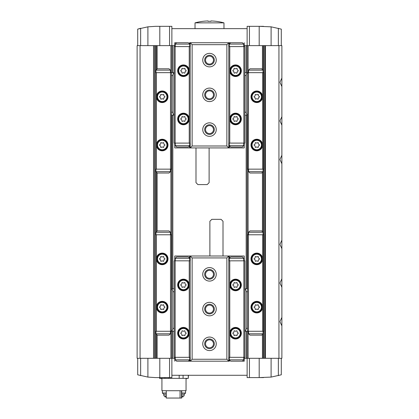 <?xml version="1.0" encoding="UTF-8"?>
<svg xmlns="http://www.w3.org/2000/svg" width="419" height="419" viewBox="0 0 419 419"><rect width="100%" height="100%" fill="white"/><g stroke="black" fill="none" stroke-linecap="round" stroke-linejoin="round"><path stroke-width="0.63" d="M246.168 72.655L246.168 45.634L244.24 45.634M174.76 45.634L137.123 45.634L137.123 358.292L140.061 358.292L140.061 45.634M281.877 248.656L281.877 240.192L279.913 244.429L281.877 248.656L281.877 278.792L279.913 283.029L281.877 287.251L281.877 317.393L279.913 321.63L281.877 325.851L281.877 358.292L244.24 358.292M174.76 358.292L172.832 358.292L172.832 331.272M170.512 72.655L170.512 169.156L171.481 169.156L171.481 72.655L155.459 72.655L155.459 45.634M137.704 358.292L137.704 374.801L147.902 377.095L155.459 377.592L171.874 377.592L171.874 358.292L155.439 358.292L155.459 72.655M278.939 358.292L278.939 45.634L281.877 45.634L281.877 236.704L281.877 45.634L281.877 78.075L279.913 82.313L281.877 86.534L281.877 116.676L279.913 120.908L281.877 125.134L281.877 155.276L279.913 159.508L281.877 163.735L281.877 358.292L281.877 254.071M166.27 390.718L166.27 398.05L181.71 398.05L181.71 390.718M181.511 390.718L181.511 398.05M180.065 390.718L180.065 398.05M161.928 378.75L160.341 378.362M186.052 378.75L187.633 378.362M159.807 358.292L159.807 377.592L155.459 377.592L159.513 377.592L159.513 378.362L159.691 377.592M188.288 375.277L188.288 378.362L179.185 378.362L179.185 375.277M183.087 378.362L183.087 375.277M188.288 378.362L188.461 375.277M140.648 45.634L140.648 28.262L137.704 29.126L147.902 26.832L155.459 26.334L159.807 26.334L155.459 26.334L159.807 26.334L159.807 45.634M263.541 26.334L259.193 26.334L271.098 26.832L281.296 29.126L281.296 45.634M263.541 377.592L259.193 377.592L271.098 377.095L281.296 374.801L281.296 358.292M171.863 72.655L171.874 26.334L159.807 26.334M259.193 358.292L259.193 377.592L247.126 377.592L247.137 331.272M278.939 45.634L259.193 45.634L259.193 26.334L247.126 26.334L247.126 45.634L246.168 45.634M137.704 29.126L137.704 45.634M247.126 375.277L171.874 375.277M171.863 331.272L171.863 358.292L172.832 358.292M281.877 78.075L281.877 86.534M281.877 116.676L281.877 125.134M281.877 155.276L281.877 163.735M281.877 278.792L281.877 287.251M281.877 317.393L281.877 325.851M281.877 152.746L281.877 164.327M265.468 358.292L265.468 45.634M264.117 358.292L264.117 45.634M247.137 288.811L247.137 115.115M247.137 72.655L247.137 45.634L259.193 45.634M171.863 288.811L171.863 115.115M155.439 358.292L153.532 358.292L153.532 45.634M153.532 358.292L140.061 358.292M171.874 28.649L247.126 28.649M161.928 378.362L161.928 390.718L186.052 390.718L186.052 378.362M179.185 378.362L168.794 378.362L168.794 377.592M159.691 378.362L168.794 378.362M164.887 378.362L164.887 377.592M164.918 395.929L164.918 396.893L166.27 396.893M181.71 396.893L183.061 396.893L183.061 395.929M163.855 394.19L163.855 395.929L166.27 395.929M181.71 395.929L184.119 395.929L184.119 394.19M166.27 393.006L162.41 393.006L163.593 394.19L166.27 394.19M181.71 394.19L184.386 394.19L185.57 393.006L185.57 390.718M181.71 393.006L185.57 393.006M162.41 393.006L162.41 390.718M195.024 28.649L195.024 22.862L223.976 22.862A55.245 55.245 0 0 0 210.946 20.95L210.946 21.306L208.054 21.306L210.946 21.306M208.054 21.306L208.054 20.95A55.245 55.245 0 0 0 195.024 22.862M262.577 234.771L262.577 258.9A5.787 5.787 0 0 1 256.784 264.688A5.787 5.787 0 0 1 250.997 258.9A5.787 5.787 0 0 1 256.784 253.107A5.787 5.787 0 0 1 262.577 258.9L262.577 307.148A5.787 5.787 0 0 1 256.784 312.935A5.787 5.787 0 0 1 250.997 307.148A5.787 5.787 0 0 1 256.784 301.355A5.787 5.787 0 0 1 262.577 307.148L262.577 331.272L263.541 331.272L263.541 234.771L247.519 234.771L247.519 331.272L244.816 331.272M262.577 331.272L248.488 331.272L248.488 234.771M248.488 331.272L247.519 331.272M174.184 331.272L156.423 331.272L156.423 234.771L155.459 234.771M156.423 331.272L155.459 331.272M171.481 331.272L171.481 234.771L156.423 234.771M170.512 331.272L170.512 234.771M156.423 258.9A5.787 5.787 0 0 1 162.216 253.107A5.787 5.787 0 0 1 168.003 258.9A5.787 5.787 0 0 1 162.216 264.688A5.787 5.787 0 0 1 156.423 258.9M156.423 307.148A5.787 5.787 0 0 1 162.216 301.355A5.787 5.787 0 0 1 168.003 307.148A5.787 5.787 0 0 1 162.216 312.935A5.787 5.787 0 0 1 156.423 307.148M262.577 169.156L262.577 145.032A5.787 5.787 0 0 0 256.784 139.239A5.787 5.787 0 0 0 250.997 145.032A5.787 5.787 0 0 0 256.784 150.819A5.787 5.787 0 0 0 262.577 145.032L262.577 96.779A5.787 5.787 0 0 0 256.784 90.991A5.787 5.787 0 0 0 250.997 96.779A5.787 5.787 0 0 0 256.784 102.571A5.787 5.787 0 0 0 262.577 96.779L262.577 72.655L263.541 72.655L263.541 169.156L247.519 169.156L247.519 72.655L248.488 72.655L248.488 169.156M262.577 72.655L248.488 72.655M156.423 72.655L156.423 169.156L155.459 169.156M156.423 96.779A5.787 5.787 0 0 0 162.216 102.571A5.787 5.787 0 0 0 168.003 96.779A5.787 5.787 0 0 0 162.216 90.991A5.787 5.787 0 0 0 156.423 96.779M156.423 145.032A5.787 5.787 0 0 0 162.216 150.819A5.787 5.787 0 0 0 168.003 145.032A5.787 5.787 0 0 0 162.216 139.239A5.787 5.787 0 0 0 156.423 145.032M170.512 169.156L156.423 169.156M248.582 72.655L248.582 70.146L263.059 70.146L263.059 72.655M248.582 70.146L249.934 68.795L261.707 68.795L263.059 70.146M263.059 171.664L248.582 171.664L249.934 173.016L261.707 173.016L263.059 171.664L263.059 169.156M248.582 171.664L248.582 169.156M248.582 234.771L248.582 232.262L263.059 232.262L263.059 234.771M248.582 232.262L249.934 230.911L261.707 230.911L263.059 232.262M263.059 333.781L248.582 333.781L249.934 335.132L261.707 335.132L263.059 333.781L263.059 331.272M248.582 333.781L248.582 331.272M256.784 253.589A5.306 5.306 0 0 1 261.383 261.55A5.306 5.306 0 0 1 252.186 261.55A5.306 5.306 0 0 1 256.784 253.589A5.306 5.306 0 0 1 261.383 261.55A5.306 5.306 0 0 1 252.186 261.55A5.306 5.306 0 0 1 256.784 253.589M256.098 256.653A0.539 0.539 0 0 0 255.187 257.182A0.948 0.948 0 0 1 254.501 258.371A0.539 0.539 0 0 0 254.501 259.424A0.948 0.948 0 0 1 255.187 260.613A0.539 0.539 0 0 0 256.098 261.142A0.948 0.948 0 0 1 257.47 261.142A0.539 0.539 0 0 0 258.382 260.613A0.948 0.948 0 0 1 259.073 259.424A0.539 0.539 0 0 0 259.073 258.371A0.948 0.948 0 0 1 258.382 257.182A0.539 0.539 0 0 0 257.47 256.653A0.948 0.948 0 0 1 256.098 256.653M256.784 301.842A5.306 5.306 0 0 1 261.383 309.803A5.306 5.306 0 0 1 252.186 309.803A5.306 5.306 0 0 1 256.784 301.842A5.306 5.306 0 0 1 261.383 309.803A5.306 5.306 0 0 1 252.186 309.803A5.306 5.306 0 0 1 256.784 301.842M256.098 304.906A0.539 0.539 0 0 0 255.187 305.43A0.948 0.948 0 0 1 254.501 306.624A0.539 0.539 0 0 0 254.501 307.672A0.948 0.948 0 0 1 255.187 308.866A0.539 0.539 0 0 0 256.098 309.39A0.948 0.948 0 0 1 257.47 309.39A0.539 0.539 0 0 0 258.382 308.866A0.948 0.948 0 0 1 259.073 307.672A0.539 0.539 0 0 0 259.073 306.624A0.948 0.948 0 0 1 258.382 305.43A0.539 0.539 0 0 0 257.47 304.906A0.948 0.948 0 0 1 256.098 304.906M256.784 139.721A5.306 5.306 0 0 1 261.383 147.682A5.306 5.306 0 0 1 252.186 147.682A5.306 5.306 0 0 1 256.784 139.721A5.306 5.306 0 0 1 261.383 147.682A5.306 5.306 0 0 1 252.186 147.682A5.306 5.306 0 0 1 256.784 139.721M256.098 142.785A0.539 0.539 0 0 0 255.187 143.314A0.948 0.948 0 0 1 254.501 144.503A0.539 0.539 0 0 0 254.501 145.555A0.948 0.948 0 0 1 255.187 146.744A0.539 0.539 0 0 0 256.098 147.273A0.948 0.948 0 0 1 257.47 147.273A0.539 0.539 0 0 0 258.382 146.744A0.948 0.948 0 0 1 259.073 145.555A0.539 0.539 0 0 0 259.073 144.503A0.948 0.948 0 0 1 258.382 143.314A0.539 0.539 0 0 0 257.47 142.785A0.948 0.948 0 0 1 256.098 142.785M256.784 91.473A5.306 5.306 0 0 1 261.383 99.434A5.306 5.306 0 0 1 252.186 99.434A5.306 5.306 0 0 1 256.784 91.473A5.306 5.306 0 0 1 261.383 99.434A5.306 5.306 0 0 1 252.186 99.434A5.306 5.306 0 0 1 256.784 91.473M256.098 94.537A0.539 0.539 0 0 0 255.187 95.061A0.948 0.948 0 0 1 254.501 96.255A0.539 0.539 0 0 0 254.501 97.308A0.948 0.948 0 0 1 255.187 98.496A0.539 0.539 0 0 0 256.098 99.02A0.948 0.948 0 0 1 257.47 99.02A0.539 0.539 0 0 0 258.382 98.496A0.948 0.948 0 0 1 259.073 97.308A0.539 0.539 0 0 0 259.073 96.255A0.948 0.948 0 0 1 258.382 95.061A0.539 0.539 0 0 0 257.47 94.537A0.948 0.948 0 0 1 256.098 94.537M155.941 72.655L155.941 70.146L170.418 70.146L170.418 72.655M155.941 70.146L157.293 68.795L169.067 68.795L170.418 70.146M170.418 171.664L155.941 171.664L157.293 173.016L169.067 173.016L170.418 171.664L170.418 169.156M155.941 171.664L155.941 169.156M155.941 234.771L155.941 232.262L170.418 232.262L170.418 234.771M155.941 232.262L157.293 230.911L169.067 230.911L170.418 232.262M170.418 333.781L155.941 333.781L157.293 335.132L169.067 335.132L170.418 333.781L170.418 331.272M155.941 333.781L155.941 331.272M162.216 253.589A5.306 5.306 0 0 1 166.814 261.55A5.306 5.306 0 0 1 157.617 261.55A5.306 5.306 0 0 1 162.216 253.589A5.306 5.306 0 0 1 166.814 261.55A5.306 5.306 0 0 1 157.617 261.55A5.306 5.306 0 0 1 162.216 253.589M161.53 256.653A0.539 0.539 0 0 0 160.618 257.182A0.948 0.948 0 0 1 159.927 258.371A0.539 0.539 0 0 0 159.927 259.424A0.948 0.948 0 0 1 160.618 260.613A0.539 0.539 0 0 0 161.53 261.142A0.948 0.948 0 0 1 162.902 261.142A0.539 0.539 0 0 0 163.813 260.613A0.948 0.948 0 0 1 164.499 259.424A0.539 0.539 0 0 0 164.499 258.371A0.948 0.948 0 0 1 163.813 257.182A0.539 0.539 0 0 0 162.902 256.653A0.948 0.948 0 0 1 161.53 256.653M162.216 301.842A5.306 5.306 0 0 1 166.814 309.803A5.306 5.306 0 0 1 157.617 309.803A5.306 5.306 0 0 1 162.216 301.842A5.306 5.306 0 0 1 166.814 309.803A5.306 5.306 0 0 1 157.617 309.803A5.306 5.306 0 0 1 162.216 301.842M161.53 304.906A0.539 0.539 0 0 0 160.618 305.43A0.948 0.948 0 0 1 159.927 306.624A0.539 0.539 0 0 0 159.927 307.672A0.948 0.948 0 0 1 160.618 308.866A0.539 0.539 0 0 0 161.53 309.39A0.948 0.948 0 0 1 162.902 309.39A0.539 0.539 0 0 0 163.813 308.866A0.948 0.948 0 0 1 164.499 307.672A0.539 0.539 0 0 0 164.499 306.624A0.948 0.948 0 0 1 163.813 305.43A0.539 0.539 0 0 0 162.902 304.906A0.948 0.948 0 0 1 161.53 304.906M162.216 139.721A5.306 5.306 0 0 1 166.814 147.682A5.306 5.306 0 0 1 157.617 147.682A5.306 5.306 0 0 1 162.216 139.721A5.306 5.306 0 0 1 166.814 147.682A5.306 5.306 0 0 1 157.617 147.682A5.306 5.306 0 0 1 162.216 139.721M161.53 142.785A0.539 0.539 0 0 0 160.618 143.314A0.948 0.948 0 0 1 159.927 144.503A0.539 0.539 0 0 0 159.927 145.555A0.948 0.948 0 0 1 160.618 146.744A0.539 0.539 0 0 0 161.53 147.273A0.948 0.948 0 0 1 162.902 147.273A0.539 0.539 0 0 0 163.813 146.744A0.948 0.948 0 0 1 164.499 145.555A0.539 0.539 0 0 0 164.499 144.503A0.948 0.948 0 0 1 163.813 143.314A0.539 0.539 0 0 0 162.902 142.785A0.948 0.948 0 0 1 161.53 142.785M162.216 91.473A5.306 5.306 0 0 1 166.814 99.434A5.306 5.306 0 0 1 157.617 99.434A5.306 5.306 0 0 1 162.216 91.473A5.306 5.306 0 0 1 166.814 99.434A5.306 5.306 0 0 1 157.617 99.434A5.306 5.306 0 0 1 162.216 91.473M161.53 94.537A0.539 0.539 0 0 0 160.618 95.061A0.948 0.948 0 0 1 159.927 96.255A0.539 0.539 0 0 0 159.927 97.308A0.948 0.948 0 0 1 160.618 98.496A0.539 0.539 0 0 0 161.53 99.02A0.948 0.948 0 0 1 162.902 99.02A0.539 0.539 0 0 0 163.813 98.496A0.948 0.948 0 0 1 164.499 97.308A0.539 0.539 0 0 0 164.499 96.255A0.948 0.948 0 0 1 163.813 95.061A0.539 0.539 0 0 0 162.902 94.537A0.948 0.948 0 0 1 161.53 94.537M243.853 260.828L243.853 357.328L244.816 357.328L244.816 260.828L228.8 260.828M189.624 258.224L189.624 256.004L174.76 256.004L174.76 260.828M189.624 256.004L190.2 256.004L192.132 257.931L226.868 257.931L228.8 256.004L190.2 256.004L190.2 361.188L192.132 359.256L192.132 257.931M226.868 257.931L226.868 359.256L228.8 361.188L228.8 256.004L244.24 256.004L244.24 260.828M209.5 267.584A6.756 6.756 0 0 1 215.35 277.713A6.756 6.756 0 0 1 203.65 277.713A6.756 6.756 0 0 1 209.5 267.584M209.5 302.324A6.756 6.756 0 0 1 215.35 312.454A6.756 6.756 0 0 1 203.65 312.454A6.756 6.756 0 0 1 209.5 302.324M209.5 337.065A6.756 6.756 0 0 1 215.35 347.194A6.756 6.756 0 0 1 203.65 347.194A6.756 6.756 0 0 1 209.5 337.065M226.868 359.256L192.132 359.256M229.376 359.931L229.376 361.188L188.367 361.188L189.718 359.837L189.718 357.328M244.24 357.328L244.24 361.188L242.407 361.188L243.758 359.837L243.758 357.328M174.76 361.188L174.76 357.328M223.008 256.004L223.008 221.263L221.08 219.336L211.815 219.336L209.888 221.263L209.888 256.004M209.5 338.992A4.824 4.824 0 0 1 213.68 346.23A4.824 4.824 0 0 1 205.32 346.23A4.824 4.824 0 0 1 209.5 338.992M209.5 339.83A3.991 3.991 0 0 1 212.957 345.811A3.991 3.991 0 0 1 206.043 345.811A3.991 3.991 0 0 1 209.5 339.83M209.5 304.252A4.824 4.824 0 0 1 213.68 311.49A4.824 4.824 0 0 1 205.32 311.49A4.824 4.824 0 0 1 209.5 304.252M209.5 305.09A3.991 3.991 0 0 1 212.957 311.071A3.991 3.991 0 0 1 206.043 311.071A3.991 3.991 0 0 1 209.5 305.09M209.5 269.511A4.824 4.824 0 0 1 213.68 276.75A4.824 4.824 0 0 1 205.32 276.75A4.824 4.824 0 0 1 209.5 269.511M209.5 270.349A3.991 3.991 0 0 1 212.957 276.331A3.991 3.991 0 0 1 206.043 276.331A3.991 3.991 0 0 1 209.5 270.349M243.853 357.328L229.764 357.328L229.764 333.205A5.787 5.787 0 0 1 235.557 327.412A5.787 5.787 0 0 1 241.344 333.205A5.787 5.787 0 0 1 235.557 338.992A5.787 5.787 0 0 1 229.764 333.205L229.764 284.951A5.787 5.787 0 0 1 235.557 279.164A5.787 5.787 0 0 1 241.344 284.951A5.787 5.787 0 0 1 235.557 290.744A5.787 5.787 0 0 1 229.764 284.951L229.764 260.828M229.764 357.328L228.8 357.328M175.147 260.828L174.184 260.828L174.184 357.328L175.147 357.328L175.147 260.828L190.2 260.828M190.2 357.328L189.236 357.328L189.236 260.828M189.236 333.205A5.787 5.787 0 0 1 183.443 338.992A5.787 5.787 0 0 1 177.656 333.205A5.787 5.787 0 0 1 183.443 327.412A5.787 5.787 0 0 1 189.236 333.205M189.236 284.951A5.787 5.787 0 0 1 183.443 290.744A5.787 5.787 0 0 1 177.656 284.951A5.787 5.787 0 0 1 183.443 279.164A5.787 5.787 0 0 1 189.236 284.951M189.236 357.328L175.147 357.328M229.282 260.828L229.282 258.319L243.758 258.319L243.758 260.828M229.282 258.319L230.633 256.967L242.407 256.967L243.758 258.319M243.758 359.837L229.282 359.837L230.633 361.188L242.407 361.188M229.282 359.837L229.282 357.328M175.242 260.828L175.242 258.319L189.718 258.319L189.718 260.828M175.242 258.319L176.593 256.967L188.367 256.967L189.718 258.319M189.718 359.837L175.242 359.837L176.593 361.188L188.367 361.188M175.242 359.837L175.242 357.328M235.557 327.894A5.306 5.306 0 0 1 240.15 335.855A5.306 5.306 0 0 1 230.958 335.855A5.306 5.306 0 0 1 235.557 327.894A5.306 5.306 0 0 1 240.15 335.855A5.306 5.306 0 0 1 230.958 335.855A5.306 5.306 0 0 1 235.557 327.894M234.865 330.958A0.539 0.539 0 0 0 233.954 331.487A0.948 0.948 0 0 1 233.268 332.676A0.539 0.539 0 0 0 233.268 333.728A0.948 0.948 0 0 1 233.954 334.917A0.539 0.539 0 0 0 234.865 335.446A0.948 0.948 0 0 1 236.243 335.446A0.539 0.539 0 0 0 237.154 334.917A0.948 0.948 0 0 1 237.84 333.728A0.539 0.539 0 0 0 237.84 332.676A0.948 0.948 0 0 1 237.154 331.487A0.539 0.539 0 0 0 236.243 330.958A0.948 0.948 0 0 1 234.865 330.958M235.557 279.646A5.306 5.306 0 0 1 240.15 287.607A5.306 5.306 0 0 1 230.958 287.607A5.306 5.306 0 0 1 235.557 279.646A5.306 5.306 0 0 1 240.15 287.607A5.306 5.306 0 0 1 230.958 287.607A5.306 5.306 0 0 1 235.557 279.646M234.865 282.71A0.539 0.539 0 0 0 233.954 283.234A0.948 0.948 0 0 1 233.268 284.428A0.539 0.539 0 0 0 233.268 285.48A0.948 0.948 0 0 1 233.954 286.669A0.539 0.539 0 0 0 234.865 287.198A0.948 0.948 0 0 1 236.243 287.198A0.539 0.539 0 0 0 237.154 286.669A0.948 0.948 0 0 1 237.84 285.48A0.539 0.539 0 0 0 237.84 284.428A0.948 0.948 0 0 1 237.154 283.234A0.539 0.539 0 0 0 236.243 282.71A0.948 0.948 0 0 1 234.865 282.71M183.443 327.894A5.306 5.306 0 0 1 188.042 335.855A5.306 5.306 0 0 1 178.85 335.855A5.306 5.306 0 0 1 183.443 327.894A5.306 5.306 0 0 1 188.042 335.855A5.306 5.306 0 0 1 178.85 335.855A5.306 5.306 0 0 1 183.443 327.894M182.757 330.958A0.539 0.539 0 0 0 181.846 331.487A0.948 0.948 0 0 1 181.16 332.676A0.539 0.539 0 0 0 181.16 333.728A0.948 0.948 0 0 1 181.846 334.917A0.539 0.539 0 0 0 182.757 335.446A0.948 0.948 0 0 1 184.135 335.446A0.539 0.539 0 0 0 185.046 334.917A0.948 0.948 0 0 1 185.732 333.728A0.539 0.539 0 0 0 185.732 332.676A0.948 0.948 0 0 1 185.046 331.487A0.539 0.539 0 0 0 184.135 330.958A0.948 0.948 0 0 1 182.757 330.958M183.443 279.646A5.306 5.306 0 0 1 188.042 287.607A5.306 5.306 0 0 1 178.85 287.607A5.306 5.306 0 0 1 183.443 279.646A5.306 5.306 0 0 1 188.042 287.607A5.306 5.306 0 0 1 178.85 287.607A5.306 5.306 0 0 1 183.443 279.646M182.757 282.71A0.539 0.539 0 0 0 181.846 283.234A0.948 0.948 0 0 1 181.16 284.428A0.539 0.539 0 0 0 181.16 285.48A0.948 0.948 0 0 1 181.846 286.669A0.539 0.539 0 0 0 182.757 287.198A0.948 0.948 0 0 1 184.135 287.198A0.539 0.539 0 0 0 185.046 286.669A0.948 0.948 0 0 1 185.732 285.48A0.539 0.539 0 0 0 185.732 284.428A0.948 0.948 0 0 1 185.046 283.234A0.539 0.539 0 0 0 184.135 282.71A0.948 0.948 0 0 1 182.757 282.71M244.816 288.995A2.896 2.048 90 0 1 246.157 291.708L246.157 328.376A2.896 2.048 90 0 1 244.816 331.094M171.481 288.995A2.896 2.048 90 0 1 172.817 291.708L172.817 328.376A2.896 2.048 90 0 1 171.481 331.094M175.147 143.099L175.147 46.598L174.184 46.598L174.184 143.099L190.2 143.099M229.376 145.702L229.376 147.923L244.24 147.923L244.24 143.099M229.376 147.923L228.8 147.923L226.868 145.995L192.132 145.995L190.2 147.923L228.8 147.923L228.8 42.738L226.868 44.671L226.868 145.995M192.132 145.995L192.132 44.671L190.2 42.738L190.2 147.923L174.76 147.923L174.76 143.099M209.5 136.343A6.756 6.756 0 0 1 203.65 126.213A6.756 6.756 0 0 1 215.35 126.213A6.756 6.756 0 0 1 209.5 136.343M209.5 101.602A6.756 6.756 0 0 1 203.65 91.473A6.756 6.756 0 0 1 215.35 91.473A6.756 6.756 0 0 1 209.5 101.602M209.5 66.867A6.756 6.756 0 0 1 203.65 56.733A6.756 6.756 0 0 1 215.35 56.733A6.756 6.756 0 0 1 209.5 66.867M192.132 44.671L226.868 44.671M189.624 43.995L189.624 42.738L230.633 42.738L229.282 44.089L229.282 46.598M174.76 46.598L174.76 42.738L176.593 42.738L175.242 44.089L175.242 46.598M244.24 42.738L244.24 46.598M195.992 147.923L195.992 182.663L197.92 184.596L207.185 184.596L209.112 182.663L209.112 147.923M209.5 64.935A4.824 4.824 0 0 1 205.32 57.696A4.824 4.824 0 0 1 213.68 57.696A4.824 4.824 0 0 1 209.5 64.935M209.5 64.097A3.991 3.991 0 0 1 206.043 58.115A3.991 3.991 0 0 1 212.957 58.115A3.991 3.991 0 0 1 209.5 64.097M209.5 99.675A4.824 4.824 0 0 1 205.32 92.437A4.824 4.824 0 0 1 213.68 92.437A4.824 4.824 0 0 1 209.5 99.675M209.5 98.837A3.991 3.991 0 0 1 206.043 92.856A3.991 3.991 0 0 1 212.957 92.856A3.991 3.991 0 0 1 209.5 98.837M209.5 134.415A4.824 4.824 0 0 1 205.32 127.177A4.824 4.824 0 0 1 213.68 127.177A4.824 4.824 0 0 1 209.5 134.415M209.5 133.577A3.991 3.991 0 0 1 206.043 127.596A3.991 3.991 0 0 1 212.957 127.596A3.991 3.991 0 0 1 209.5 133.577M175.147 46.598L189.236 46.598L189.236 70.727A5.787 5.787 0 0 1 183.443 76.515A5.787 5.787 0 0 1 177.656 70.727A5.787 5.787 0 0 1 183.443 64.935A5.787 5.787 0 0 1 189.236 70.727L189.236 118.975A5.787 5.787 0 0 1 183.443 124.762A5.787 5.787 0 0 1 177.656 118.975A5.787 5.787 0 0 1 183.443 113.182A5.787 5.787 0 0 1 189.236 118.975L189.236 143.099M189.236 46.598L190.2 46.598M243.853 143.099L244.816 143.099L244.816 46.598L243.853 46.598L243.853 143.099L228.8 143.099M228.8 46.598L229.764 46.598L229.764 143.099M229.764 70.727A5.787 5.787 0 0 1 235.557 64.935A5.787 5.787 0 0 1 241.344 70.727A5.787 5.787 0 0 1 235.557 76.515A5.787 5.787 0 0 1 229.764 70.727M229.764 118.975A5.787 5.787 0 0 1 235.557 113.182A5.787 5.787 0 0 1 241.344 118.975A5.787 5.787 0 0 1 235.557 124.762A5.787 5.787 0 0 1 229.764 118.975M229.764 46.598L243.853 46.598M189.718 143.099L189.718 145.608L175.242 145.608L175.242 143.099M189.718 145.608L188.367 146.959L176.593 146.959L175.242 145.608M175.242 44.089L189.718 44.089L188.367 42.738L176.593 42.738M189.718 44.089L189.718 46.598M243.758 143.099L243.758 145.608L229.282 145.608L229.282 143.099M243.758 145.608L242.407 146.959L230.633 146.959L229.282 145.608M229.282 44.089L243.758 44.089L242.407 42.738L230.633 42.738M243.758 44.089L243.758 46.598M183.443 76.033A5.306 5.306 0 0 1 178.85 68.072A5.306 5.306 0 0 1 188.042 68.072A5.306 5.306 0 0 1 183.443 76.033A5.306 5.306 0 0 1 178.85 68.072A5.306 5.306 0 0 1 188.042 68.072A5.306 5.306 0 0 1 183.443 76.033M184.135 72.969A0.539 0.539 0 0 0 185.046 72.44A0.948 0.948 0 0 1 185.732 71.251A0.539 0.539 0 0 0 185.732 70.198A0.948 0.948 0 0 1 185.046 69.009A0.539 0.539 0 0 0 184.135 68.48A0.948 0.948 0 0 1 182.757 68.48A0.539 0.539 0 0 0 181.846 69.009A0.948 0.948 0 0 1 181.16 70.198A0.539 0.539 0 0 0 181.16 71.251A0.948 0.948 0 0 1 181.846 72.44A0.539 0.539 0 0 0 182.757 72.969A0.948 0.948 0 0 1 184.135 72.969M183.443 124.281A5.306 5.306 0 0 1 178.85 116.32A5.306 5.306 0 0 1 188.042 116.32A5.306 5.306 0 0 1 183.443 124.281A5.306 5.306 0 0 1 178.85 116.32A5.306 5.306 0 0 1 188.042 116.32A5.306 5.306 0 0 1 183.443 124.281M184.135 121.217A0.539 0.539 0 0 0 185.046 120.693A0.948 0.948 0 0 1 185.732 119.499A0.539 0.539 0 0 0 185.732 118.446A0.948 0.948 0 0 1 185.046 117.257A0.539 0.539 0 0 0 184.135 116.733A0.948 0.948 0 0 1 182.757 116.733A0.539 0.539 0 0 0 181.846 117.257A0.948 0.948 0 0 1 181.16 118.446A0.539 0.539 0 0 0 181.16 119.499A0.948 0.948 0 0 1 181.846 120.693A0.539 0.539 0 0 0 182.757 121.217A0.948 0.948 0 0 1 184.135 121.217M235.557 76.033A5.306 5.306 0 0 1 230.958 68.072A5.306 5.306 0 0 1 240.15 68.072A5.306 5.306 0 0 1 235.557 76.033A5.306 5.306 0 0 1 230.958 68.072A5.306 5.306 0 0 1 240.15 68.072A5.306 5.306 0 0 1 235.557 76.033M236.243 72.969A0.539 0.539 0 0 0 237.154 72.44A0.948 0.948 0 0 1 237.84 71.251A0.539 0.539 0 0 0 237.84 70.198A0.948 0.948 0 0 1 237.154 69.009A0.539 0.539 0 0 0 236.243 68.48A0.948 0.948 0 0 1 234.865 68.48A0.539 0.539 0 0 0 233.954 69.009A0.948 0.948 0 0 1 233.268 70.198A0.539 0.539 0 0 0 233.268 71.251A0.948 0.948 0 0 1 233.954 72.44A0.539 0.539 0 0 0 234.865 72.969A0.948 0.948 0 0 1 236.243 72.969M235.557 124.281A5.306 5.306 0 0 1 230.958 116.32A5.306 5.306 0 0 1 240.15 116.32A5.306 5.306 0 0 1 235.557 124.281A5.306 5.306 0 0 1 230.958 116.32A5.306 5.306 0 0 1 240.15 116.32A5.306 5.306 0 0 1 235.557 124.281M236.243 121.217A0.539 0.539 0 0 0 237.154 120.693A0.948 0.948 0 0 1 237.84 119.499A0.539 0.539 0 0 0 237.84 118.446A0.948 0.948 0 0 1 237.154 117.257A0.539 0.539 0 0 0 236.243 116.733A0.948 0.948 0 0 1 234.865 116.733A0.539 0.539 0 0 0 233.954 117.257A0.948 0.948 0 0 1 233.268 118.446A0.539 0.539 0 0 0 233.268 119.499A0.948 0.948 0 0 1 233.954 120.693A0.539 0.539 0 0 0 234.865 121.217A0.948 0.948 0 0 1 236.243 121.217M174.184 114.937A2.896 2.048 -90 0 1 172.843 112.219L172.843 75.551A2.896 2.048 -90 0 1 174.184 72.833M247.519 114.937A2.896 2.048 -90 0 1 246.183 112.219L246.183 75.551A2.896 2.048 -90 0 1 247.519 72.833M172.832 288.811L172.832 115.115M172.832 72.655L172.832 45.634M246.168 358.292L246.168 331.272M246.168 288.811L246.168 115.115M157.13 231.073L157.13 172.853M157.13 358.292L157.13 334.97M170.9 358.292L170.9 331.272M170.9 234.771L170.9 169.156M170.9 72.655L170.9 45.634M157.13 68.957L157.13 45.634M262.446 69.538L262.446 45.634M248.1 358.292L248.1 331.272M248.1 234.771L248.1 169.156M248.1 72.655L248.1 45.634M262.446 358.292L262.446 334.393M262.446 231.655L262.446 172.272M265.086 358.292L265.086 45.634M263.284 358.292L263.284 331.272M263.284 234.771L263.284 169.156M263.284 72.655L263.284 45.634M156.297 358.292L156.297 334.137M156.297 231.911L156.297 172.015M156.297 69.795L156.297 45.634M154.496 358.292L154.496 45.634M140.648 375.665L140.648 358.292M278.352 375.665L278.352 358.292M271.098 377.095L271.098 358.292M249.441 377.592L249.441 358.292M169.559 377.592L169.559 358.292M147.902 377.095L147.902 358.292M278.352 28.262L278.352 45.634M271.098 26.832L271.098 45.634M249.441 26.334L249.441 45.634M169.559 26.334L169.559 45.634M147.902 26.832L147.902 45.634M256.784 254.171A4.729 4.729 0 0 1 260.88 261.262A4.729 4.729 0 0 1 252.688 261.262A4.729 4.729 0 0 1 256.784 254.171M256.784 302.418A4.729 4.729 0 0 1 260.88 309.51A4.729 4.729 0 0 1 252.688 309.51A4.729 4.729 0 0 1 256.784 302.418M256.784 140.302A4.729 4.729 0 0 1 260.88 147.394A4.729 4.729 0 0 1 252.688 147.394A4.729 4.729 0 0 1 256.784 140.302M256.784 92.049A4.729 4.729 0 0 1 260.88 99.146A4.729 4.729 0 0 1 252.688 99.146A4.729 4.729 0 0 1 256.784 92.049M162.216 254.171A4.729 4.729 0 0 1 166.312 261.262A4.729 4.729 0 0 1 158.12 261.262A4.729 4.729 0 0 1 162.216 254.171M162.216 302.418A4.729 4.729 0 0 1 166.312 309.51A4.729 4.729 0 0 1 158.12 309.51A4.729 4.729 0 0 1 162.216 302.418M162.216 140.302A4.729 4.729 0 0 1 166.312 147.394A4.729 4.729 0 0 1 158.12 147.394A4.729 4.729 0 0 1 162.216 140.302M162.216 92.049A4.729 4.729 0 0 1 166.312 99.146A4.729 4.729 0 0 1 158.12 99.146A4.729 4.729 0 0 1 162.216 92.049M189.624 361.188L189.624 359.931M229.376 258.224L229.376 256.004M235.557 328.475A4.729 4.729 0 0 1 239.652 335.567A4.729 4.729 0 0 1 231.461 335.567A4.729 4.729 0 0 1 235.557 328.475M235.557 280.222A4.729 4.729 0 0 1 239.652 287.319A4.729 4.729 0 0 1 231.461 287.319A4.729 4.729 0 0 1 235.557 280.222M183.443 328.475A4.729 4.729 0 0 1 187.539 335.567A4.729 4.729 0 0 1 179.348 335.567A4.729 4.729 0 0 1 183.443 328.475M183.443 280.222A4.729 4.729 0 0 1 187.539 287.319A4.729 4.729 0 0 1 179.348 287.319A4.729 4.729 0 0 1 183.443 280.222M247.519 291.708L246.157 291.708M247.519 328.376L246.157 328.376M174.184 328.376L172.817 328.376M174.184 291.708L172.817 291.708M229.376 42.738L229.376 43.995M189.624 145.702L189.624 147.923M183.443 75.451A4.729 4.729 0 0 1 179.348 68.36A4.729 4.729 0 0 1 187.539 68.36A4.729 4.729 0 0 1 183.443 75.451M183.443 123.705A4.729 4.729 0 0 1 179.348 116.608A4.729 4.729 0 0 1 187.539 116.608A4.729 4.729 0 0 1 183.443 123.705M235.557 75.451A4.729 4.729 0 0 1 231.461 68.36A4.729 4.729 0 0 1 239.652 68.36A4.729 4.729 0 0 1 235.557 75.451M235.557 123.705A4.729 4.729 0 0 1 231.461 116.608A4.729 4.729 0 0 1 239.652 116.608A4.729 4.729 0 0 1 235.557 123.705M171.481 112.219L172.843 112.219M171.481 75.551L172.843 75.551M244.816 75.551L246.183 75.551M244.816 112.219L246.183 112.219M223.976 28.649L223.976 22.862M247.519 288.811L244.816 288.811M174.184 288.811L171.481 288.811M171.481 115.115L174.184 115.115M171.481 72.655L174.184 72.655M244.816 115.115L247.519 115.115M244.816 72.655L247.519 72.655"/></g></svg>
